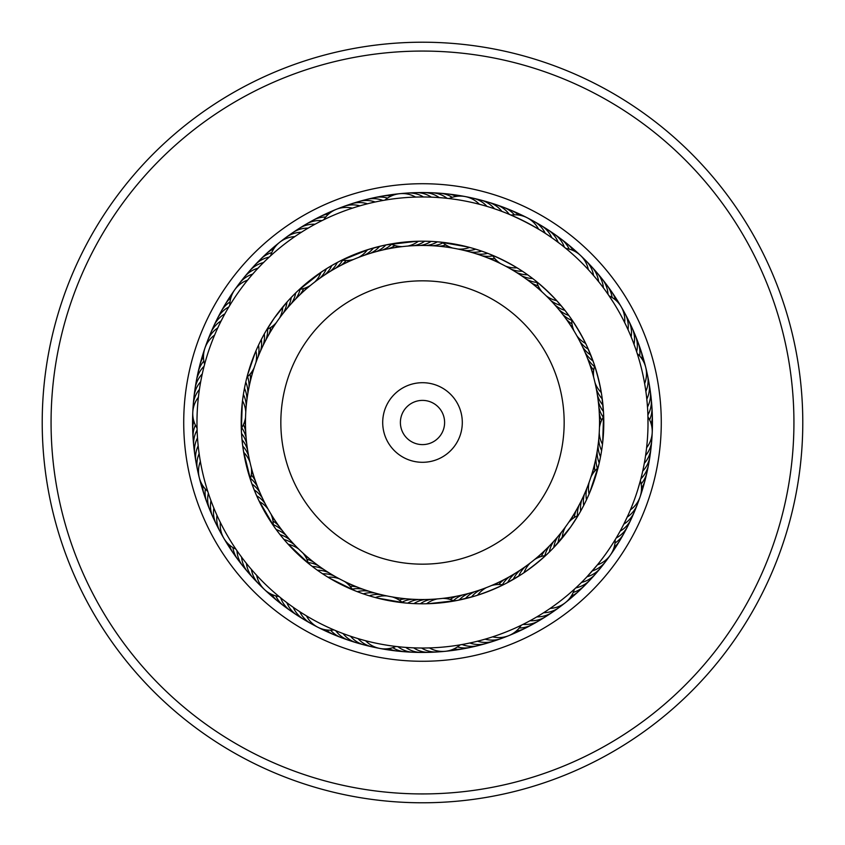 <?xml version="1.0" encoding="UTF-8"?>
<svg xmlns="http://www.w3.org/2000/svg" width="845" height="845" viewBox="0 0 845 845"><rect width="100%" height="100%" fill="white"/><g stroke="black" fill="none" stroke-linecap="round" stroke-linejoin="round"><path stroke-width="1.27" d="M245.462 422.5A177.038 177.038 0 0 1 422.5 245.462A177.038 177.038 0 0 1 599.538 422.5A177.038 177.038 0 0 1 422.5 599.538A177.038 177.038 0 0 1 245.462 422.5A177.038 177.038 0 0 1 422.5 245.462A177.038 177.038 0 0 1 599.538 422.5M382.7 422.5A39.799 39.799 0 0 0 422.5 462.299A39.799 39.799 0 0 0 462.299 422.5A39.799 39.799 0 0 0 422.5 382.7A39.799 39.799 0 0 0 382.7 422.5M400.393 422.5A22.107 22.107 0 0 0 422.5 444.607A22.107 22.107 0 0 0 444.607 422.5A22.107 22.107 0 0 0 422.5 400.393A22.107 22.107 0 0 0 400.393 422.5M507.75 636.053A229.935 229.935 0 0 1 208.947 507.75A229.935 229.935 0 0 1 337.25 208.947A229.935 229.935 0 0 1 636.053 337.25A229.935 229.935 0 0 1 507.75 636.053A229.935 229.935 0 0 0 636.053 337.25A229.935 229.935 0 0 0 337.25 208.947M563.499 775.678A380.282 380.282 0 0 1 69.322 563.499A380.282 380.282 0 0 1 281.501 69.322A380.282 380.282 0 0 1 775.678 281.501A380.282 380.282 0 0 1 563.499 775.678M560.214 767.461A371.441 371.441 0 0 1 77.539 560.214A371.441 371.441 0 0 1 284.786 77.539A371.441 371.441 0 0 1 767.461 284.786A371.441 371.441 0 0 1 560.214 767.461M309.608 227.273L308.129 228.139A26.533 26.533 96.9 0 0 289.465 235.29M302.848 231.34L301.411 232.248A26.533 26.533 -85.1 0 0 283.001 240.054M296.246 235.639L294.831 236.6A26.533 26.533 0 0 0 270.643 255.781M269.428 256.891L272.037 254.514M452.656 248.05A26.533 26.533 0 0 1 442.41 242.304L437.383 241.818A26.533 26.533 -48.4 0 1 426.239 245.504A26.533 26.533 0 0 0 437.383 241.818M429.334 197.086L431.372 197.16A26.533 26.533 129.6 0 0 411.79 193.082M433.886 241.564L431.066 241.406A26.533 26.533 -50.4 0 1 420.049 245.483M421.444 196.991L423.482 196.991A26.533 26.533 -52.4 0 0 403.783 193.6M427.559 241.269L424.729 241.216A26.533 26.533 127.6 0 1 413.86 245.673M413.564 197.16L415.603 197.086A26.533 26.533 0 0 0 399.759 193.685M384.338 200.233L386.714 199.842M421.222 241.205L418.381 241.247A26.533 26.533 0 0 1 407.681 246.085M385.869 244.944A26.533 26.533 0 0 1 376.215 251.62A26.533 26.533 -81.1 0 0 385.869 244.944L416.5 241.3M587.264 268.509L588.331 269.661A26.533 26.533 0 0 0 565.907 248.451L564.386 247.215A26.533 26.533 -13.6 0 0 551.141 232.238M546.113 295.771A26.533 26.533 0 0 0 556.781 300.693L558.651 302.785C551.12 294.535 543.05 286.899 534.441 279.885L532.709 278.544A26.533 26.533 -15.6 0 1 521.333 275.628A26.533 26.533 0 0 0 532.709 278.544M547.866 235.047L551.785 237.73A26.533 26.533 162.4 0 0 537.526 223.714M529.889 276.431L527.607 274.783A26.533 26.533 -17.6 0 1 516.137 272.259M547.866 235.037L545.247 233.315A26.533 26.533 -19.6 0 0 530.502 219.816M524.713 272.766L522.379 271.203A26.533 26.533 160.4 0 1 510.834 269.08M541.233 230.769L538.561 229.143A26.533 26.533 0 0 0 511.077 215.105L508.13 213.869C519.548 218.76 530.586 224.39 541.233 230.769M500.589 263.619A26.533 26.533 0 0 1 492.381 255.211L489.741 254.134C499.997 258.443 509.884 263.492 519.421 269.28L517.034 267.802A26.533 26.533 0 0 1 505.416 266.08M632.324 339.838L631.162 336.954A26.533 26.533 -164.9 0 0 626.736 317.456M564.956 310.368L570.079 317.192C576.364 326.35 581.962 335.94 586.863 345.985L593.76 363.023C597.214 373.575 599.887 384.359 601.756 395.375L603.583 413.68L602.717 442.273M627.17 327.807L628.046 329.719A26.533 26.533 13.1 0 0 622.945 310.379M623.737 320.709L624.677 322.589A26.533 26.533 0 0 0 609.139 295.919L606.826 292.581M608.791 295.412L613.745 302.985M590.877 477.171A26.533 26.533 0 0 1 598.028 467.855L599.232 462.954A26.533 26.533 49.8 0 1 597.161 451.388A26.533 26.533 0 0 0 599.232 462.954M643.71 466.366L644.281 463.345A26.533 26.533 -132.2 0 0 651.104 444.554M599.992 459.458L600.531 456.744A26.533 26.533 47.8 0 1 598.059 445.262M645.876 453.459L645.58 455.571A26.533 26.533 45.8 0 0 651.738 436.548M601.175 453.226L601.619 450.501A26.533 26.533 -134.2 0 1 598.756 439.115M646.826 445.632L646.594 447.755A26.533 26.533 0 0 0 647.946 416.912L647.809 412.825M647.925 416.279L647.999 425.32M602.136 446.963L602.496 444.227A26.533 26.533 0 0 1 599.221 432.936M599.464 427.528A26.533 26.533 0 0 1 603.7 416.574L603.583 413.68M577.019 586.757L575.804 587.888A26.533 26.533 84.5 0 0 592.514 576.903M582.67 581.254L581.497 582.427A26.533 26.533 0 0 0 597.816 570.861A26.533 26.533 -97.5 0 1 581.497 582.427M614.304 541.106L615.181 539.691A26.533 26.533 0 0 1 597.373 564.893L586.99 576.765A26.533 26.533 -99.5 0 0 602.897 564.65M590.264 573.206L592.282 570.924A26.533 26.533 78.5 0 0 605.559 561.64M265.921 331.103L274.287 318.09A181.295 181.295 0 0 0 318.09 570.713A181.295 181.295 0 0 0 570.713 526.91L553.845 547.465M568.653 522.411A26.533 26.533 0 0 1 578.138 515.482L570.713 526.91A181.295 181.295 0 0 0 526.91 274.287A181.295 181.295 0 0 0 274.287 318.09L287.458 301.538M560.415 540.187L562.178 538.085A26.533 26.533 0 0 1 565.527 526.826M479.59 640.668L477.478 641.207A26.533 26.533 -66.7 0 0 497.409 639.612M507.676 582.543A26.533 26.533 0 0 1 515.059 573.417A26.533 26.533 82.5 0 0 507.676 582.543L505.796 583.536C495.846 588.458 485.548 592.63 474.911 596.052L457.06 600.468L428.626 603.689M482.189 639.971L485.093 639.158A26.533 26.533 111.3 0 0 504.951 636.855M494.695 636.148L492.624 636.834A26.533 26.533 0 0 0 521.238 625.258L524.946 623.409M521.861 624.951L519.696 625.997M355.925 591.13L357.308 591.669A26.533 26.533 148 0 1 369.054 591.268A26.533 26.533 0 0 0 357.308 591.669M349.08 635.725L350.506 636.211A26.533 26.533 -34 0 0 368.135 645.643M361.861 593.359L363.265 593.845A26.533 26.533 146 0 1 374.979 593.042M356.579 638.165L358.016 638.598A26.533 26.533 144 0 0 371.98 646.816M366.719 595.007L369.297 595.809A26.533 26.533 -36 0 1 380.968 594.595M364.153 640.341L365.61 640.721A26.533 26.533 0 0 0 395.946 646.446L400.097 646.9M396.664 646.531L394.277 646.245M373.944 597.172L375.381 597.563A26.533 26.533 0 0 1 387.021 595.947M392.333 596.95A26.533 26.533 0 0 1 402.579 602.696L407.628 603.182A26.533 26.533 115.3 0 1 418.771 599.496A26.533 26.533 0 0 0 407.628 603.182M240.698 555.926L241.575 557.119A26.533 26.533 0 0 0 250.69 574.917A26.533 26.533 0.7 0 1 241.575 557.119M245.472 562.21L246.391 563.361A26.533 26.533 -1.3 0 0 256.13 580.832M250.469 568.315L251.419 569.435A26.533 26.533 176.7 0 0 261.77 586.546M255.676 574.241L256.669 575.329A26.533 26.533 0 0 0 279.082 596.538L280.625 597.795A26.533 26.533 -30 0 0 282.79 602.443A26.533 26.533 150 0 0 293.88 612.773M198.047 444.343L198.195 445.79A26.533 26.533 31.4 0 0 196.938 465.743M198.945 452.181L199.145 453.617A26.533 26.533 -150.6 0 0 197.466 469.736M200.117 459.976L200.371 461.412A26.533 26.533 0 0 0 207.764 491.378M208.345 493.184L207.268 489.825M230.643 303.978L228.805 306.999A26.533 26.533 -111.8 0 0 215.866 322.251M265.024 332.655L264.327 333.902A26.533 26.533 -113.8 0 1 263.048 345.573A26.533 26.533 0 0 0 264.327 333.902M222.531 318.238L221.21 320.825A26.533 26.533 64.2 0 0 209.37 336.933M261.982 338.222L261.327 339.479A26.533 26.533 -115.8 0 1 260.461 351.193M218.38 326.635L217.778 327.923A26.533 26.533 -117.8 0 0 206.507 344.443M259.658 342.795L259.32 343.492M259.13 343.883L262.552 337.155M376.859 201.649L375.191 201.997A26.533 26.533 -81.1 0 0 370.216 200.761A26.533 26.533 0 0 0 358.998 201.501A26.533 26.533 98.9 0 1 370.216 200.761M370.268 253.352A26.533 26.533 -83.1 0 0 379.68 246.328L388.066 244.501M365.558 204.289L367.512 203.793A26.533 26.533 -83.1 0 0 362.494 202.726A26.533 26.533 96.9 0 0 347.58 205.398M358.576 257.408A26.533 26.533 0 0 0 367.48 249.75L382.468 245.684M357.963 206.412L359.896 205.853A26.533 26.533 94.9 0 0 354.847 204.955A26.533 26.533 -85.1 0 0 340.039 208.145M322.272 220.482L325.452 218.939M353.992 207.648L352.365 208.166A26.533 26.533 0 0 0 323.751 219.753M340.398 260.862L369.043 249.264M507.349 213.553L510.19 214.736M485.009 205.821L486.963 206.391A26.533 26.533 127.6 0 0 483.203 202.916A26.533 26.533 -52.4 0 0 469.017 197.593M448.494 198.49L450.881 198.776M477.393 203.772L479.368 204.268A26.533 26.533 0 0 0 449.044 198.554L445.061 198.121M439.59 242.008L467.781 246.951M568.791 315.417A26.533 26.533 0 0 1 558.703 309.407A26.533 26.533 -15.6 0 0 568.791 315.417L571.738 319.558A26.533 26.533 0 0 0 574.093 331.06M602.179 286.212L603.414 287.87A26.533 26.533 -15.6 0 0 602.474 282.832A26.533 26.533 0 0 0 597.151 272.935A26.533 26.533 164.4 0 1 602.474 282.832M597.616 280.403L598.598 281.628A26.533 26.533 -17.6 0 0 597.489 276.621A26.533 26.533 162.4 0 0 588.859 264.158M556.781 300.693L564.967 310.368A26.533 26.533 -17.6 0 1 554.669 304.718M563.425 246.444L567.301 249.613M647.333 404.956L647.481 407.047A26.533 26.533 17.1 0 0 649.425 402.304A26.533 26.533 0 0 0 650.28 391.098A26.533 26.533 -162.9 0 1 649.425 402.304M645.559 389.291L645.855 391.372A26.533 26.533 -166.9 0 0 647.46 386.492A26.533 26.533 13.1 0 0 646.404 371.377M637.045 353.03L637.774 355.322M644.26 381.507L644.629 383.577A26.533 26.533 0 0 0 637.236 353.611M628.11 515.133L623.8 524.164A26.533 26.533 47.8 0 0 627.888 521.069A26.533 26.533 -132.2 0 0 635.641 508.056M640.552 480.023L638.07 488.716M631.226 507.887L630.412 509.852A26.533 26.533 0 0 0 640.394 480.647L641.408 476.686M598.735 465.035L589.852 492.234M531.906 619.702L530.016 620.737A26.533 26.533 82.5 0 0 535.138 620.526A26.533 26.533 0 0 0 545.69 616.66A26.533 26.533 -97.5 0 1 535.138 620.526M557.89 536.564A26.533 26.533 80.5 0 0 553.76 547.56L547.782 553.549C539.617 561.08 530.913 567.977 521.682 574.262L505.796 583.536M538.73 615.751L536.881 616.861A26.533 26.533 80.5 0 0 541.994 616.47A26.533 26.533 -99.5 0 0 555.556 609.699M545.416 611.569L543.61 612.741A26.533 26.533 -101.5 0 0 548.701 612.171A26.533 26.533 78.5 0 0 562.01 604.935M574.864 588.764L573.079 590.38M551.954 607.164L550.179 608.389A26.533 26.533 0 0 0 574.368 589.208M407.955 647.545L405.769 647.397A26.533 26.533 115.3 0 0 410.195 649.985A26.533 26.533 0 0 0 421.159 652.435A26.533 26.533 -64.7 0 1 410.195 649.985M415.825 647.914L413.649 647.84A26.533 26.533 113.3 0 0 418.159 650.28A26.533 26.533 -66.7 0 0 433.221 651.918M423.715 648.009L421.528 648.009A26.533 26.533 -68.7 0 0 426.123 650.291A26.533 26.533 111.3 0 0 441.238 651.4M460.81 644.735L458.434 645.136M431.594 647.83L429.418 647.914A26.533 26.533 0 0 0 460.124 644.851L464.211 644.122M316.188 569.35L312.301 566.456A26.533 26.533 148 0 1 323.677 569.382A26.533 26.533 0 0 0 312.301 566.456M335.634 630.613L333.205 629.578M355.375 590.909L329.719 578.255M251.958 484.027A26.533 26.533 0 0 1 259.954 492.635A26.533 26.533 -179.3 0 0 251.958 484.027L250.31 479.231A26.533 26.533 0 0 0 251.292 467.528M210.468 499.321L210.975 500.705A26.533 26.533 -179.3 0 0 210.458 505.806A26.533 26.533 0 0 0 212.792 516.802A26.533 26.533 0.7 0 1 210.458 505.806M262.499 498.275A26.533 26.533 178.7 0 0 254.218 489.952L251.472 482.653M213.289 506.683L213.848 508.056A26.533 26.533 178.7 0 0 213.5 513.168A26.533 26.533 -1.3 0 0 218.263 527.555M265.245 503.821A26.533 26.533 -3.3 0 0 256.679 495.793L253.68 488.6M216.362 513.95L216.964 515.302A26.533 26.533 -3.3 0 0 216.806 520.425A26.533 26.533 176.7 0 0 222.066 534.631M268.192 509.271A26.533 26.533 0 0 0 259.341 501.55L256.098 494.462M236.927 550.644L234.942 547.718M219.679 521.101L220.334 522.432A26.533 26.533 0 0 0 235.871 549.102M274.298 526.921L258.718 500.229M201.797 376.152L202.272 373.934A26.533 26.533 -146.5 0 0 199.082 377.947A26.533 26.533 0 0 0 195.1 388.457A26.533 26.533 33.5 0 1 199.082 377.947M244.744 386.841L245.768 382.056A26.533 26.533 -146.5 0 1 247.838 393.622A26.533 26.533 0 0 0 245.768 382.056M200.307 383.905L200.709 381.665A26.533 26.533 -148.6 0 0 197.656 385.785A26.533 26.533 31.4 0 0 194.044 396.432M243.603 393.083L244.987 385.669M199.642 388.013L199.42 389.439A26.533 26.533 29.4 0 0 196.515 393.664A26.533 26.533 -150.6 0 0 193.262 408.473M242.684 399.358L243.677 392.661M197.107 430.01L197.022 426.471M198.564 395.819L198.395 397.266A26.533 26.533 0 0 0 197.054 428.098M241.364 430.242L242.272 402.854M295.687 292.93A26.533 26.533 0 0 1 291.176 303.777A26.533 26.533 -113.8 0 0 295.687 292.93L299.362 289.434A26.533 26.533 0 0 0 310.411 285.462M264.496 261.591L263.492 262.584A26.533 26.533 -113.8 0 0 258.633 264.231A26.533 26.533 0 0 0 249.602 270.918A26.533 26.533 66.2 0 1 258.633 264.231M287.11 308.436A26.533 26.533 -115.8 0 0 291.24 297.451L296.701 291.947M288.388 300.503L291.081 297.609M215.148 333.828L214.598 335.138A26.533 26.533 0 0 0 204.617 364.343M204.12 366.212L205.029 362.801M256.489 349.64L255.919 350.95A26.533 26.533 0 0 1 255.877 362.695M254.123 367.818A26.533 26.533 0 0 1 246.972 377.134L246.518 378.898M248.514 279.019L247.617 280.117A26.533 26.533 0 0 0 229.819 305.33M290.321 540.272A26.533 26.533 178.7 0 0 280.033 534.621L275.343 528.389M298.876 549.229A26.533 26.533 0 0 0 288.219 544.307L283.107 538.413M247.638 450.121A26.533 26.533 -148.6 0 0 242.029 439.801L241.459 432.048M249.993 462.268A26.533 26.533 0 0 0 243.677 452.371L242.568 444.671M411.23 603.446L413.955 603.594A26.533 26.533 113.3 0 1 424.961 599.517M423.905 603.795L426.63 603.752A26.533 26.533 0 0 1 437.33 598.915M459.12 600.056A26.533 26.533 0 0 1 468.774 593.38A26.533 26.533 115.3 0 0 459.12 600.056L457.06 600.468M326.709 576.427L327.976 577.209A26.533 26.533 0 0 1 339.595 578.92M344.422 581.381A26.533 26.533 0 0 1 352.629 589.789L354.245 590.465M245.536 417.483A26.533 26.533 0 0 1 241.3 428.436L241.364 430.232M247.395 375.507L255.105 352.883M320.392 572.308L321.026 572.741M321.385 572.984L322.632 573.808A26.533 26.533 -36 0 1 334.176 575.931M417.567 603.731L420.282 603.784A26.533 26.533 -68.7 0 1 431.151 599.327M250.88 480.953L243.444 450.955M248.705 456.215A26.533 26.533 29.4 0 0 242.747 446.097L241.902 438.365M309.714 564.439L287.237 543.219M294.525 544.824A26.533 26.533 -3.3 0 0 284.036 539.532L279.135 533.47M276.199 529.572A26.533 26.533 0 0 1 286.286 535.582A26.533 26.533 -179.3 0 0 276.199 529.572L273.273 525.453A26.533 26.533 0 0 0 270.918 513.95M405.537 603.003L377.345 598.08M549.303 552.07A26.533 26.533 0 0 1 553.813 541.233A26.533 26.533 82.5 0 0 549.303 552.07L545.648 555.556A26.533 26.533 0 0 0 534.589 559.527M316.505 223.45L317.815 222.753M437.203 197.466L442.389 197.867M554.341 239.536L560.657 244.258M633.285 342.341L635.081 347.221M504.866 212.56L501.909 211.43A26.533 26.533 -48.4 0 0 498.392 207.69A26.533 26.533 0 0 0 488.558 202.261A26.533 26.533 131.6 0 1 498.392 207.69M497.473 209.813L494.483 208.778A26.533 26.533 -50.4 0 0 490.839 205.177A26.533 26.533 129.6 0 0 476.844 199.357M595.588 277.942L593.57 275.554A26.533 26.533 160.4 0 0 592.282 270.59A26.533 26.533 -19.6 0 0 583.219 258.443M647.112 402.283L646.805 399.199A26.533 26.533 15.1 0 0 648.58 394.383A26.533 26.533 -164.9 0 0 648.052 379.236M615.181 539.691L616.206 537.98A26.533 26.533 -128.2 0 0 620.494 535.181A26.533 26.533 51.8 0 0 629.134 522.738M618.624 533.829L620.124 531.146A26.533 26.533 49.8 0 0 624.318 528.188A26.533 26.533 0 0 0 631.099 519.231A26.533 26.533 -130.2 0 1 624.318 528.188M625.923 519.844L627.233 517.066A26.533 26.533 -134.2 0 0 631.204 513.834A26.533 26.533 45.8 0 0 638.503 500.546M606.868 552.376A225.52 225.52 0 0 0 552.376 238.132A225.52 225.52 0 0 0 238.132 292.623A225.52 225.52 0 0 0 292.623 606.868A225.52 225.52 0 0 0 606.868 552.376M259.996 266.133L258 268.245A26.533 26.533 -115.8 0 0 253.204 270.051A26.533 26.533 64.2 0 0 242.103 280.371M254.63 271.91L252.708 274.086A26.533 26.533 62.2 0 0 247.976 276.072A26.533 26.533 -117.8 0 0 237.234 286.761M303.894 614.304L306.45 615.868A26.533 26.533 0 0 0 333.944 629.895M297.26 610.048L299.764 611.685A26.533 26.533 -36 0 0 302.394 616.089A26.533 26.533 144 0 0 314.509 625.194M290.786 605.548L293.226 607.28A26.533 26.533 146 0 0 295.697 611.769A26.533 26.533 -34 0 0 307.485 621.297M284.469 600.837L286.835 602.654A26.533 26.533 148 0 0 289.159 607.217A26.533 26.533 0 0 0 297.06 615.213A26.533 26.533 -32 0 1 289.159 607.217M197.413 436.485L197.329 435.006M281.691 598.661L277.825 595.493M341.665 633.032L340.281 632.493M471.932 642.527L466.841 643.615M337.335 262.446A26.533 26.533 0 0 1 329.951 271.583A26.533 26.533 -81.1 0 0 337.335 262.446L341.824 260.144A26.533 26.533 0 0 0 353.548 259.447M319.632 278.417A26.533 26.533 94.9 0 0 326.36 268.794L333.215 264.707M298.19 290.532L322.41 271.329M593.042 360.984A26.533 26.533 0 0 1 585.057 352.376A26.533 26.533 17.1 0 0 593.042 360.984L594.69 365.758A26.533 26.533 0 0 0 593.708 377.462M489.741 254.134L487.681 253.32A26.533 26.533 -48.4 0 1 475.936 253.722A26.533 26.533 0 0 0 487.681 253.32M478.397 250.035L475.693 249.18A26.533 26.533 127.6 0 1 464.011 250.405M579.617 512.957L580.673 511.088A26.533 26.533 49.8 0 1 581.952 499.416A26.533 26.533 0 0 0 580.673 511.088M585.279 502.31L586.483 499.817A26.533 26.533 -134.2 0 1 586.937 488.083M587.972 496.575L589.081 494.04A26.533 26.533 0 0 1 589.134 482.294M582.395 507.951L583.673 505.511A26.533 26.533 47.8 0 1 584.539 493.797M472.334 248.187L469.609 247.427A26.533 26.533 0 0 1 457.969 249.053M484.396 252.095L481.724 251.145A26.533 26.533 -50.4 0 1 470.01 251.958M314.657 282.103A26.533 26.533 0 0 0 321.047 272.248L327.754 267.928M324.733 274.91A26.533 26.533 -83.1 0 0 331.8 265.52L338.792 261.686M390.855 243.983A26.533 26.533 0 0 0 402.294 246.624M384.887 200.138A26.533 26.533 0 0 1 399.748 193.695M419.817 192.85A26.533 26.533 131.6 0 1 439.242 197.603A26.533 26.533 0 0 0 419.817 192.85M432.418 245.747A26.533 26.533 133.6 0 0 443.002 242.821M427.855 192.892A26.533 26.533 -46.4 0 1 431.869 192.755M431.879 192.755A26.533 26.533 -46.4 0 1 447.1 198.332M438.597 246.201A26.533 26.533 135.6 0 0 445.906 244.965M435.872 193.22A26.533 26.533 -44.4 0 1 439.896 193.22M439.907 193.22A26.533 26.533 -44.4 0 1 452.191 197.329M444.755 246.867A26.533 26.533 -42.4 0 0 448.832 246.592A26.533 26.533 0 0 1 444.755 246.867M443.889 193.832A26.533 26.533 137.6 0 1 456.353 196.367A26.533 26.533 0 0 0 443.889 193.832M450.881 247.754A26.533 26.533 -40.4 0 0 451.79 247.775M451.864 194.72A26.533 26.533 139.6 0 1 460.451 196.093M488.537 202.251A26.533 26.533 0 0 0 484.618 201.395A26.533 26.533 131.6 0 1 488.547 202.251M509.239 214.334A26.533 26.533 133.6 0 0 505.859 210.479A26.533 26.533 -46.4 0 0 492.308 203.698M481.808 255.697A26.533 26.533 133.6 0 0 492.793 255.866M514.425 214.82A26.533 26.533 135.6 0 0 513.221 213.521A26.533 26.533 -44.4 0 0 499.913 206.275M487.607 257.873A26.533 26.533 135.6 0 0 494.98 258.75M493.322 260.249A26.533 26.533 -42.4 0 0 497.325 261.126A26.533 26.533 0 0 1 493.322 260.249M507.433 209.116A26.533 26.533 137.6 0 1 511.246 210.373A26.533 26.533 0 0 0 507.433 209.116M511.257 210.384A26.533 26.533 137.6 0 1 518.682 215.074A26.533 26.533 0 0 0 511.257 210.384M498.951 262.827A26.533 26.533 -40.4 0 0 499.828 263.101M514.837 212.211A26.533 26.533 139.6 0 1 522.696 215.95M576.818 335.74A26.533 26.533 0 0 0 585.659 343.461M503.166 584.867A26.533 26.533 0 0 0 491.441 585.564M486.414 587.592A26.533 26.533 0 0 0 477.509 595.25M308.319 563.319A26.533 26.533 0 0 0 302.816 552.947M536.681 281.67A26.533 26.533 0 0 0 542.184 292.043M595.007 382.722A26.533 26.533 0 0 0 601.323 392.619M530.354 562.886A26.533 26.533 0 0 0 523.963 572.752M454.166 601.006A26.533 26.533 0 0 0 442.717 598.376M245.768 412.075A26.533 26.533 0 0 0 242.504 400.794M266.862 329.529A26.533 26.533 0 0 0 276.347 322.6M279.463 318.185A26.533 26.533 0 0 0 282.821 306.925M579.754 341.19A26.533 26.533 -166.9 0 0 588.321 349.217M561.788 531.769A26.533 26.533 -101.5 0 0 558.049 542.902M607.756 558.249A26.533 26.533 78.5 0 1 605.569 561.629M480.604 589.726A26.533 26.533 -68.7 0 0 471.436 597.066M375.972 647.407A26.533 26.533 144 0 1 371.99 646.826M198.596 473.601A26.533 26.533 -150.6 0 1 197.466 469.746M258.063 356.907A26.533 26.533 62.2 0 0 258.528 345.172M582.501 346.735A26.533 26.533 15.1 0 0 590.782 355.058M474.721 591.658A26.533 26.533 113.3 0 0 465.31 598.672M544.402 227.854A26.533 26.533 164.4 0 1 558.175 242.357A26.533 26.533 0 0 0 544.402 227.854M630.285 324.66A26.533 26.533 -162.9 0 1 634.025 344.306A26.533 26.533 0 0 0 630.285 324.66M650.196 452.529A26.533 26.533 -130.2 0 1 642.718 471.077A26.533 26.533 0 0 0 650.196 452.529M489.773 642.094A26.533 26.533 -64.7 0 1 469.799 643.003A26.533 26.533 0 0 0 489.773 642.094M360.371 643.605A26.533 26.533 -32 0 1 343.081 633.57A26.533 26.533 0 0 0 360.371 643.605M246.772 443.984A26.533 26.533 -146.5 0 0 241.533 433.474A26.533 26.533 0 0 1 246.772 443.984M195.565 457.832A26.533 26.533 33.5 0 1 197.508 437.932A26.533 26.533 0 0 0 195.565 457.832M212.486 329.539A26.533 26.533 66.2 0 1 224.886 313.844A26.533 26.533 0 0 0 212.486 329.539M296.088 230.748A26.533 26.533 98.9 0 1 314.995 224.252A26.533 26.533 0 0 0 296.088 230.748M526.414 279.167A26.533 26.533 166.4 0 0 536.892 282.431M587.402 358.1A26.533 26.533 -160.9 0 0 594.457 366.508M633.581 331.99A26.533 26.533 19.1 0 1 636.634 351.752M596.042 457.472A26.533 26.533 -128.2 0 0 597.436 468.362M649.002 460.472A26.533 26.533 51.8 0 1 640.89 478.745M549.588 545.754A26.533 26.533 -95.5 0 0 544.867 555.661M462.775 594.891A26.533 26.533 -62.7 0 0 453.448 600.679M482.051 644.312A26.533 26.533 117.3 0 1 462.057 644.524M363.181 589.303A26.533 26.533 -30 0 0 352.207 589.123M352.682 641.292A26.533 26.533 150 0 1 335.75 630.666M282.42 530.755A26.533 26.533 2.7 0 0 273.273 524.671M245.472 568.812A26.533 26.533 -177.3 0 1 236.98 550.708M246.127 437.837A26.533 26.533 35.5 0 0 241.733 427.781M194.466 449.878A26.533 26.533 -144.5 0 1 197.107 430.063M265.837 340.049A26.533 26.533 68.2 0 0 267.569 329.201M335.285 268.435A26.533 26.533 100.9 0 0 342.605 260.26M302.869 226.449A26.533 26.533 -79.1 0 1 306.175 224.157M306.186 224.157A26.533 26.533 -79.1 0 1 321.998 220.619M531.357 282.885A26.533 26.533 168.4 0 0 538.17 285.811M557.711 236.853A26.533 26.533 -11.6 0 1 569.213 249.127M589.556 363.899A26.533 26.533 -158.9 0 0 593.708 370.047M636.612 339.426A26.533 26.533 21.1 0 1 639.654 355.967M594.711 463.525A26.533 26.533 -126.2 0 0 594.891 470.94M647.545 468.373A26.533 26.533 53.8 0 1 641.154 483.931M545.194 550.116A26.533 26.533 -93.4 0 0 541.339 556.454M587.021 582.754A26.533 26.533 86.6 0 1 573.227 592.398M456.722 596.19A26.533 26.533 -60.7 0 0 450.058 599.432M474.256 646.256A26.533 26.533 119.3 0 1 457.451 646.921M357.382 587.127A26.533 26.533 -28 0 0 350.02 586.24M345.066 638.725A26.533 26.533 152 0 1 330.575 630.19M278.723 525.791A26.533 26.533 4.7 0 0 272.998 521.069M240.466 562.538A26.533 26.533 -175.3 0 1 232.882 547.518M245.705 431.658A26.533 26.533 37.5 0 0 243.444 424.591M193.653 441.893A26.533 26.533 -142.5 0 1 195.396 425.151M268.816 334.62A26.533 26.533 70.2 0 0 270.738 327.459M219.499 315.09A26.533 26.533 -109.8 0 1 230.009 301.95M340.725 265.488A26.533 26.533 102.9 0 0 346.218 260.492M309.798 222.383A26.533 26.533 -77.1 0 1 325.737 217.017M536.174 286.782A26.533 26.533 -9.6 0 0 539.754 288.747A26.533 26.533 0 0 1 536.174 286.782M564.122 241.691A26.533 26.533 170.4 0 1 573.227 250.564A26.533 26.533 0 0 0 564.122 241.691M591.5 369.783A26.533 26.533 23.1 0 0 593.454 373.374A26.533 26.533 0 0 1 591.5 369.783M639.39 346.957A26.533 26.533 -156.9 0 1 642.253 359.357A26.533 26.533 0 0 0 639.39 346.957M593.179 469.524A26.533 26.533 55.8 0 0 592.873 473.601A26.533 26.533 0 0 1 593.179 469.524M645.802 476.21A26.533 26.533 -124.2 0 1 641.513 488.188A26.533 26.533 0 0 0 645.802 476.21M540.663 554.331A26.533 26.533 88.6 0 0 538.202 557.594A26.533 26.533 0 0 1 540.663 554.331M581.318 588.405A26.533 26.533 -91.4 0 1 571.231 596.169A26.533 26.533 0 0 0 581.318 588.405M450.628 597.288A26.533 26.533 121.3 0 0 446.794 598.704A26.533 26.533 0 0 1 450.628 597.288M466.408 647.935A26.533 26.533 -58.7 0 1 453.733 649.002A26.533 26.533 0 0 0 466.408 647.935M351.668 584.751A26.533 26.533 154 0 0 347.675 583.863A26.533 26.533 0 0 1 351.668 584.751M337.556 635.884A26.533 26.533 -26 0 1 326.318 629.937A26.533 26.533 0 0 0 337.556 635.884M275.195 520.7A26.533 26.533 -173.3 0 0 272.312 517.795A26.533 26.533 0 0 1 275.195 520.7M235.681 556.084A26.533 26.533 6.7 0 1 229.439 545.004A26.533 26.533 0 0 0 235.681 556.084M245.494 425.468A26.533 26.533 -140.5 0 0 244.627 421.475A26.533 26.533 0 0 1 245.494 425.468M193.114 433.876A26.533 26.533 39.5 0 1 193.854 421.18A26.533 26.533 0 0 0 193.114 433.876M271.984 329.296A26.533 26.533 -107.8 0 0 273.421 325.473A26.533 26.533 0 0 1 271.984 329.296M223.376 308.055A26.533 26.533 72.2 0 1 230.865 297.767A26.533 26.533 0 0 0 223.376 308.055M346.27 262.721A26.533 26.533 -75.1 0 0 349.545 260.281A26.533 26.533 0 0 1 346.27 262.721M316.864 218.57A26.533 26.533 104.9 0 1 328.726 213.965A26.533 26.533 0 0 0 316.864 218.57M540.842 290.838A26.533 26.533 -7.6 0 0 541.603 291.345M570.354 246.751A26.533 26.533 172.4 0 1 576.829 252.549M593.243 375.719A26.533 26.533 25.1 0 0 593.602 376.553M641.894 354.583A26.533 26.533 -154.9 0 1 644.217 362.97M591.426 475.46A26.533 26.533 57.8 0 0 591.278 476.358M643.784 483.984A26.533 26.533 -122.2 0 1 641.207 492.286M535.983 558.376A26.533 26.533 90.6 0 0 535.371 559.052M575.413 593.855A26.533 26.533 -89.4 0 1 568.759 599.454M444.502 598.165A26.533 26.533 123.3 0 0 443.625 598.397M458.497 649.33A26.533 26.533 -56.7 0 1 449.878 650.428M346.038 582.173A26.533 26.533 156 0 0 345.172 581.888M330.152 632.778A26.533 26.533 -24 0 1 322.304 629.05M271.858 515.492A26.533 26.533 -171.3 0 0 271.277 514.785M231.129 549.472A26.533 26.533 8.7 0 1 226.534 542.089M245.494 419.278A26.533 26.533 -138.5 0 0 245.388 418.381M192.861 425.848A26.533 26.533 41.5 0 1 192.987 417.155M275.333 324.1A26.533 26.533 -105.8 0 0 275.734 323.276M227.506 301.169A26.533 26.533 74.2 0 1 232.312 293.923M351.9 260.154A26.533 26.533 -73.1 0 0 352.671 259.679M324.058 215A26.533 26.533 106.9 0 1 332.022 211.514M550.465 300.165A26.533 26.533 160.4 0 0 560.953 305.457M596.295 388.774A26.533 26.533 -166.9 0 0 602.253 398.893M525.379 566.572A26.533 26.533 -101.5 0 0 518.65 576.205M246.244 405.896A26.533 26.533 29.4 0 0 243.381 394.509M283.202 313.241A26.533 26.533 62.2 0 0 286.941 302.109M364.385 255.274A26.533 26.533 94.9 0 0 373.553 247.934M597.362 394.868A26.533 26.533 15.1 0 0 602.971 405.188M520.277 570.079A26.533 26.533 80.5 0 0 513.211 579.469M328.874 572.752A26.533 26.533 146 0 0 317.403 570.227M246.93 399.748A26.533 26.533 -148.6 0 0 244.469 388.267M193.896 400.467A26.533 26.533 31.4 0 1 194.044 396.442M594.299 270.073A26.533 26.533 164.4 0 1 597.13 272.924A26.533 26.533 0 0 0 594.299 270.073M598.228 400.995A26.533 26.533 17.1 0 0 603.467 411.515A26.533 26.533 0 0 1 598.228 400.995M649.435 387.147A26.533 26.533 -162.9 0 1 650.28 391.077A26.533 26.533 0 0 0 649.435 387.147M632.514 515.45A26.533 26.533 -130.2 0 1 631.109 519.21A26.533 26.533 0 0 0 632.514 515.45M548.923 614.241A26.533 26.533 -97.5 0 1 545.701 616.649A26.533 26.533 0 0 0 548.923 614.241M425.193 652.15A26.533 26.533 -64.7 0 1 421.18 652.435A26.533 26.533 0 0 0 425.193 652.15M300.609 617.156A26.533 26.533 -32 0 1 297.081 615.223A26.533 26.533 0 0 0 300.609 617.156M214.725 520.351A26.533 26.533 0.7 0 1 212.803 516.823A26.533 26.533 0 0 0 214.725 520.351M194.804 392.481A26.533 26.533 33.5 0 1 195.089 388.478A26.533 26.533 0 0 0 194.804 392.481M247.173 274.15A26.533 26.533 66.2 0 1 249.592 270.928A26.533 26.533 0 0 0 247.173 274.15M355.217 202.906A26.533 26.533 98.9 0 1 358.988 201.511A26.533 26.533 0 0 0 355.217 202.906M608.02 294.271A26.533 26.533 166.4 0 0 607.249 289.201A26.533 26.533 -13.6 0 0 599.517 276.178M562.58 314.245A26.533 26.533 166.4 0 0 571.727 320.329M647.893 414.927A26.533 26.533 -160.9 0 0 649.985 410.247A26.533 26.533 19.1 0 0 650.523 395.111M598.873 407.153A26.533 26.533 -160.9 0 0 603.277 417.219M579.163 504.94A26.533 26.533 -128.2 0 0 577.431 515.799M523.013 624.37A26.533 26.533 -95.5 0 0 528.146 624.339A26.533 26.533 84.5 0 0 542.141 618.54M509.725 576.554A26.533 26.533 -95.5 0 0 502.395 584.751M397.921 646.668A26.533 26.533 -62.7 0 0 402.252 649.414A26.533 26.533 117.3 0 0 417.166 652.108M412.592 599.253A26.533 26.533 -62.7 0 0 401.998 602.189M318.597 565.833A26.533 26.533 -30 0 0 308.098 562.58M208.377 493.269A26.533 26.533 2.7 0 0 207.68 498.349A26.533 26.533 -177.3 0 0 211.43 513.031M257.598 486.91A26.533 26.533 2.7 0 0 250.532 478.492M204.11 366.265A26.533 26.533 35.5 0 0 200.772 370.163A26.533 26.533 -144.5 0 0 195.987 384.538M248.958 387.538A26.533 26.533 35.5 0 0 247.553 376.627M269.175 257.123A26.533 26.533 68.2 0 0 264.274 258.602A26.533 26.533 -111.8 0 0 252.475 268.108M295.412 299.257A26.533 26.533 68.2 0 0 300.123 289.328M382.933 200.487A26.533 26.533 100.9 0 0 378 199.071A26.533 26.533 -79.1 0 0 362.938 200.687M382.215 250.109A26.533 26.533 100.9 0 0 391.552 244.311M612.107 297.482A26.533 26.533 168.4 0 0 611.801 295.75A26.533 26.533 -11.6 0 0 604.524 282.452M566.277 319.199A26.533 26.533 168.4 0 0 572.002 323.931M649.604 419.849A26.533 26.533 -158.9 0 0 650.28 418.212A26.533 26.533 21.1 0 0 651.347 403.097M599.295 413.332A26.533 26.533 -158.9 0 0 601.566 420.409M614.98 543.05A26.533 26.533 -126.2 0 0 616.438 542.036A26.533 26.533 53.8 0 0 625.511 529.899M576.184 510.369A26.533 26.533 -126.2 0 0 574.273 517.541M519.252 627.972A26.533 26.533 -93.4 0 0 521.027 627.909A26.533 26.533 86.6 0 0 535.212 622.607M504.285 579.512A26.533 26.533 -93.4 0 0 498.793 584.508M392.809 647.671A26.533 26.533 -60.7 0 0 394.33 648.569A26.533 26.533 119.3 0 0 409.138 651.78M406.413 598.799A26.533 26.533 -60.7 0 0 399.093 600.034M275.787 595.873A26.533 26.533 -28 0 0 276.579 597.447A26.533 26.533 152 0 0 287.3 608.157M313.653 562.115A26.533 26.533 -28 0 0 306.82 559.2M205.346 489.033A26.533 26.533 4.7 0 0 205.155 490.787A26.533 26.533 -175.3 0 0 208.388 505.595M255.443 481.111A26.533 26.533 4.7 0 0 251.282 474.953M203.856 361.068A26.533 26.533 37.5 0 0 202.737 362.442A26.533 26.533 -142.5 0 0 197.455 376.648M250.278 381.486A26.533 26.533 37.5 0 0 250.099 374.06M271.773 252.613A26.533 26.533 70.2 0 0 270.094 253.162A26.533 26.533 -109.8 0 0 257.968 262.256M299.795 294.894A26.533 26.533 70.2 0 0 303.661 288.546M387.549 198.089A26.533 26.533 102.9 0 0 385.838 197.656A26.533 26.533 -77.1 0 0 370.723 198.744M388.267 248.81A26.533 26.533 102.9 0 0 394.942 245.557M569.794 324.29A26.533 26.533 -9.6 0 0 572.688 327.205A26.533 26.533 0 0 1 569.794 324.29M611.833 292.021A26.533 26.533 0 0 0 609.308 288.905A26.533 26.533 170.4 0 1 615.561 299.996A26.533 26.533 0 0 0 611.854 292.043M599.506 419.521A26.533 26.533 23.1 0 0 600.372 423.525A26.533 26.533 0 0 1 599.506 419.521M651.886 411.114A26.533 26.533 -156.9 0 1 651.146 423.82A26.533 26.533 0 0 0 651.886 411.114M573.026 515.693A26.533 26.533 55.8 0 0 571.579 519.527A26.533 26.533 0 0 1 573.026 515.693M619.839 540.525A26.533 26.533 0 0 0 621.624 536.934A26.533 26.533 -124.2 0 1 614.135 547.222A26.533 26.533 0 0 0 619.829 540.546M498.74 582.279A26.533 26.533 88.6 0 0 495.455 584.729A26.533 26.533 0 0 1 498.74 582.279M528.157 626.42A26.533 26.533 -91.4 0 1 516.274 631.025A26.533 26.533 0 0 0 528.157 626.42M400.255 598.133A26.533 26.533 121.3 0 0 396.168 598.418A26.533 26.533 0 0 1 400.255 598.133M401.132 651.168A26.533 26.533 -58.7 0 1 388.647 648.622A26.533 26.533 0 0 0 401.132 651.168M308.837 558.228A26.533 26.533 154 0 0 305.246 556.253A26.533 26.533 0 0 1 308.837 558.228M280.899 603.319A26.533 26.533 -26 0 1 271.773 594.426A26.533 26.533 0 0 0 280.899 603.319M253.5 475.228A26.533 26.533 -173.3 0 0 251.546 471.626A26.533 26.533 0 0 1 253.5 475.228M205.62 498.054A26.533 26.533 6.7 0 1 202.747 485.643A26.533 26.533 0 0 0 205.62 498.054M251.821 375.486A26.533 26.533 -140.5 0 0 252.127 371.399A26.533 26.533 0 0 1 251.821 375.486M199.198 368.8A26.533 26.533 39.5 0 1 203.497 356.812A26.533 26.533 0 0 0 199.198 368.8M304.327 290.68A26.533 26.533 -107.8 0 0 306.798 287.395A26.533 26.533 0 0 1 304.327 290.68M263.672 256.605A26.533 26.533 72.2 0 1 266.407 253.658A26.533 26.533 0 0 0 263.672 256.605M266.418 253.648A26.533 26.533 72.2 0 1 273.769 248.842A26.533 26.533 0 0 0 266.428 253.648M394.361 247.712A26.533 26.533 -75.1 0 0 398.206 246.296A26.533 26.533 0 0 1 394.361 247.712M378.581 197.075A26.533 26.533 104.9 0 1 391.267 195.998A26.533 26.533 0 0 0 378.581 197.075M573.142 329.508A26.533 26.533 -7.6 0 0 573.723 330.215M613.871 295.518A26.533 26.533 172.4 0 1 616.28 298.729M616.29 298.739A26.533 26.533 172.4 0 1 618.455 302.911M599.506 425.711A26.533 26.533 25.1 0 0 599.612 426.619M652.139 419.131A26.533 26.533 -154.9 0 1 652.002 427.845M569.667 520.9A26.533 26.533 57.8 0 0 569.266 521.724M617.505 543.821A26.533 26.533 -122.2 0 1 612.688 551.077M493.11 584.846A26.533 26.533 90.6 0 0 492.329 585.321M520.953 629.99A26.533 26.533 -89.4 0 1 517.436 631.923M517.425 631.933A26.533 26.533 -89.4 0 1 512.978 633.486M394.129 597.246A26.533 26.533 123.3 0 0 393.21 597.225M393.147 650.28A26.533 26.533 -56.7 0 1 384.549 648.907M304.158 554.172A26.533 26.533 156 0 0 303.397 553.655M274.657 598.26A26.533 26.533 -24 0 1 271.435 595.852M271.425 595.841A26.533 26.533 -24 0 1 268.171 592.451M251.757 469.292A26.533 26.533 -171.3 0 0 251.398 468.447M203.106 490.427A26.533 26.533 8.7 0 1 200.783 482.03M253.574 369.55A26.533 26.533 -138.5 0 0 253.722 368.642M201.216 361.026A26.533 26.533 41.5 0 1 202.061 357.097M202.061 357.086A26.533 26.533 41.5 0 1 203.793 352.714M309.016 286.624A26.533 26.533 -105.8 0 0 309.629 285.948M269.576 251.155A26.533 26.533 74.2 0 1 272.407 248.303M272.417 248.293A26.533 26.533 74.2 0 1 276.241 245.557M400.488 246.835A26.533 26.533 -73.1 0 0 401.375 246.603M386.492 195.67A26.533 26.533 106.9 0 1 390.411 194.815M390.432 194.815A26.533 26.533 106.9 0 1 395.122 194.572M564.164 422.5A141.664 141.664 0 0 0 422.5 280.836A141.664 141.664 0 0 0 280.836 422.5A141.664 141.664 0 0 0 422.5 564.164A141.664 141.664 0 0 0 564.164 422.5M511.035 644.26A238.786 238.786 0 0 1 200.74 511.035A238.786 238.786 0 0 1 333.965 200.74A238.786 238.786 0 0 1 644.26 333.965A238.786 238.786 0 0 1 511.035 644.26"/></g></svg>
